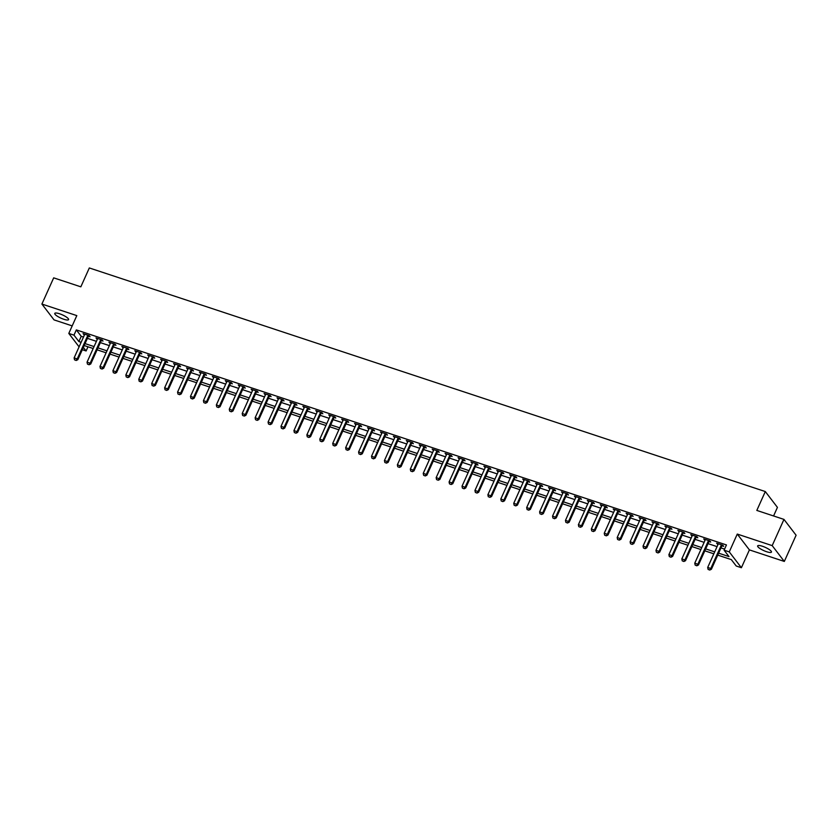 <?xml version="1.0" encoding="UTF-8"?>
<svg xmlns="http://www.w3.org/2000/svg" width="838" height="838" viewBox="0 0 838 838"><rect width="100%" height="100%" fill="white"/><g stroke="black" fill="none" stroke-linecap="round" stroke-linejoin="round"><path stroke-width="1.26" d="M63.772 319.247A7.573 1.791 -155.8 0 0 68.58 319.613A7.573 1.791 -155.8 0 0 59.571 313.768A7.573 1.791 -155.8 0 0 54.763 313.402A7.573 1.791 -155.8 0 0 63.772 319.247M766.644 551.729A7.573 1.791 -155.8 0 0 771.452 552.095A7.573 1.791 -155.8 0 0 762.454 546.261A7.573 1.791 -155.8 0 0 757.646 545.894A7.573 1.791 -155.8 0 0 766.644 551.729M87.98 346.796L86.105 350.965L82.302 349.708M773.568 515.967L777.434 507.378L765.304 491.55L89.32 267.951L80.836 286.826L53.684 277.849L41.9 304.058L54.03 319.886L72.194 325.888M765.304 491.55L756.819 510.426L783.97 519.403L796.1 535.231L784.316 561.439L772.186 545.622L737.272 534.068L729.27 551.896L741.4 567.724L736.225 566.006L731.302 559.595L717.747 555.112M737.272 534.068L749.402 549.896L784.316 561.439M749.402 549.896L741.4 567.724M783.97 519.403L772.186 545.622M718.616 553.164L729.008 556.6L724.095 550.189L726.452 544.941L76.331 329.9L81.244 336.321L83.486 337.054M87.403 338.353L96.412 341.338M100.34 342.627L109.349 345.612M113.266 346.911L122.275 349.886M126.192 351.185L135.211 354.17M139.129 355.459L148.137 358.444M152.055 359.743L161.064 362.718M164.981 364.017L174 366.992M177.918 368.291L186.926 371.276M190.844 372.564L199.853 375.55M203.781 376.849L212.789 379.824M216.707 381.122L225.715 384.108M229.633 385.396L238.652 388.382M242.57 389.68L251.578 392.655M255.496 393.954L264.504 396.94M268.422 398.228L277.441 401.213M281.359 402.512L290.367 405.487M294.285 406.786L303.293 409.761M307.211 411.06L316.23 414.045M320.147 415.334L329.156 418.319M333.074 419.618L342.093 422.593M346.01 423.892L355.019 426.877M358.936 428.166L367.945 431.151M371.863 432.45L380.881 435.425M384.799 436.724L393.808 439.699M397.725 440.998L406.734 443.983M410.651 445.271L419.67 448.257M423.588 449.556L432.597 452.53M436.514 453.829L445.523 456.815M449.451 458.103L458.459 461.089M462.377 462.387L471.385 465.362M475.303 466.661L484.322 469.636M488.24 470.935L497.248 473.92M501.166 475.209L510.174 478.194M514.092 479.493L523.111 482.468M527.029 483.767L536.037 486.752M539.955 488.041L548.963 491.026M552.891 492.325L561.9 495.3M565.818 496.599L574.826 499.584M578.744 500.873L587.763 503.858M591.68 505.157L600.689 508.132M604.607 509.431L613.615 512.406M617.533 513.704L626.552 516.69M630.469 517.978L639.478 520.964M643.395 522.263L652.404 525.237M656.322 526.536L665.341 529.522M669.258 530.81L678.267 533.796M682.184 535.094L691.203 538.069M695.121 539.368L704.13 542.343M708.047 543.642L717.056 546.627M720.973 547.916L724.577 549.11M722.031 545.789L723.655 546.334L722.838 545.266L716.626 543.213L718.03 544.47M709.095 541.516L710.729 542.06L709.901 540.981L703.7 538.928L705.093 540.196M696.169 537.242L697.792 537.776L696.975 536.708L690.774 534.654L692.167 535.911M683.242 532.968L684.866 533.502L684.049 532.434L677.837 530.381L679.241 531.638M670.306 528.684L671.94 529.228L671.112 528.16L664.911 526.107L666.304 527.364M657.38 524.41L659.003 524.944L658.186 523.876L651.974 521.823L653.378 523.09M644.443 520.136L646.077 520.67L645.26 519.602L639.048 517.549L640.442 518.806M631.517 515.852L633.14 516.397L632.323 515.328L626.122 513.275L627.515 514.532M618.591 511.578L620.214 512.112L619.397 511.044L613.186 508.991L614.589 510.258M605.654 507.304L607.288 507.838L606.461 506.77L600.259 504.717L601.653 505.974M592.728 503.02L594.351 503.565L593.534 502.496L587.333 500.443L588.726 501.7M579.802 498.746L581.425 499.291L580.608 498.222L574.397 496.169L575.8 497.426M566.865 494.472L568.499 495.007L567.672 493.938L561.47 491.885L562.864 493.153M553.939 490.199L555.563 490.733L554.746 489.664L548.534 487.611L549.938 488.868M541.002 485.914L542.636 486.459L541.819 485.391L535.608 483.337L537.011 484.594M528.076 481.641L529.7 482.175L528.883 481.106L522.682 479.053L524.075 480.321M515.15 477.367L516.774 477.901L515.957 476.832L509.745 474.779L511.149 476.036M502.213 473.082L503.848 473.627L503.02 472.559L496.819 470.506L498.212 471.763M489.287 468.809L490.911 469.353L490.094 468.274L483.893 466.221L485.286 467.489M476.361 464.535L477.985 465.069L477.168 464.001L470.956 461.948L472.36 463.215M463.424 460.261L465.059 460.795L464.231 459.727L458.03 457.674L459.423 458.931M450.498 455.977L452.122 456.521L451.305 455.453L445.093 453.4L446.497 454.657M437.572 451.703L439.196 452.237L438.379 451.169L432.167 449.116L433.571 450.383M424.636 447.429L426.259 447.963L425.442 446.895L419.241 444.842L420.634 446.099M411.709 443.145L413.333 443.69L412.516 442.621L406.304 440.568L407.708 441.825M398.773 438.871L400.407 439.405L399.579 438.337L393.378 436.284L394.771 437.551M385.847 434.597L387.47 435.132L386.653 434.063L380.452 432.01L381.845 433.267M372.92 430.323L374.544 430.858L373.727 429.789L367.515 427.736L368.919 428.993M359.984 426.039L361.618 426.584L360.79 425.515L354.589 423.462L355.982 424.719M347.058 421.765L348.681 422.3L347.864 421.231L341.663 419.178L343.056 420.446M334.132 417.492L335.755 418.026L334.938 416.957L328.726 414.904L330.13 416.161M321.195 413.207L322.829 413.752L322.002 412.684L315.8 410.63L317.193 411.887M308.269 408.934L309.892 409.468L309.075 408.399L302.864 406.346L304.267 407.614M295.332 404.66L296.966 405.194L296.149 404.126L289.938 402.072L291.331 403.329M282.406 400.375L284.03 400.92L283.213 399.852L277.011 397.799L278.405 399.056M269.48 396.102L271.103 396.646L270.286 395.567L264.075 393.525L265.478 394.782M256.543 391.828L258.177 392.362L257.35 391.294L251.149 389.241L252.542 390.508M243.617 387.554L245.241 388.088L244.424 387.02L238.222 384.967L239.616 386.224M230.691 383.27L232.315 383.814L231.498 382.746L225.286 380.693L226.689 381.95M217.754 378.996L219.388 379.53L218.561 378.462L212.36 376.409L213.753 377.676M204.828 374.722L206.452 375.256L205.635 374.188L199.423 372.135L200.827 373.392M191.892 370.438L193.526 370.983L192.709 369.914L186.497 367.861L187.901 369.118M178.965 366.164L180.589 366.709L179.772 365.63L173.571 363.577L174.964 364.844M166.039 361.89L167.663 362.425L166.846 361.356L160.634 359.303L162.038 360.57M153.103 357.617L154.737 358.151L153.909 357.082L147.708 355.029L149.101 356.286M140.176 353.332L141.8 353.877L140.983 352.808L134.782 350.755L136.175 352.012M127.25 349.058L128.874 349.593L128.057 348.524L121.845 346.471L123.249 347.739M114.314 344.785L115.948 345.319L115.12 344.25L108.919 342.197L110.312 343.454M101.388 340.5L103.011 341.045L102.194 339.977L95.982 337.924L97.386 339.181M88.461 336.227L90.085 336.761L89.268 335.692L83.056 333.639L84.46 334.907M79.086 346.848L68.8 333.43L76.813 315.612L41.9 304.058M68.8 333.43L73.974 335.148L78.887 341.558L81.129 342.302M76.331 329.9L73.974 335.148M724.095 550.189L729.27 551.896M83.35 347.382L86.105 350.965M713.829 553.813L704.821 550.828M700.893 549.539L691.884 546.554M687.967 545.255L678.958 542.28M675.04 540.981L666.021 538.006M662.104 536.708L653.095 533.722M649.178 532.434L640.169 529.448M636.252 528.149L627.233 525.175M623.315 523.876L614.306 520.89M610.389 519.602L601.38 516.617M597.463 515.318L588.444 512.343M584.526 511.044L575.517 508.069M571.6 506.77L562.581 503.785M558.663 502.486L549.655 499.511M545.737 498.212L536.729 495.237M532.811 493.938L523.792 490.953M519.874 489.664L510.866 486.679M506.948 485.38L497.94 482.405M494.022 481.106L485.003 478.121M481.085 476.832L472.077 473.847M468.159 472.548L459.14 469.573M455.223 468.274L446.214 465.3M442.296 464.001L433.288 461.015M429.37 459.727L420.351 456.741M416.434 455.443L407.425 452.468M403.507 451.169L394.499 448.183M390.581 446.895L381.562 443.91M377.645 442.611L368.636 439.636M364.719 438.337L355.71 435.362M351.782 434.063L342.773 431.078M338.856 429.789L329.847 426.804M325.93 425.505L316.911 422.53M312.993 421.231L303.985 418.246M300.067 416.957L291.058 413.972M287.141 412.673L278.122 409.698M274.204 408.399L265.196 405.414M261.278 404.126L252.269 401.14M248.352 399.841L239.333 396.866M235.415 395.567L226.407 392.593M222.489 391.294L213.47 388.308M209.552 387.02L200.544 384.034M196.626 382.736L187.618 379.761M183.7 378.462L174.681 375.476M170.763 374.188L161.755 371.203M157.837 369.904L148.829 366.929M144.911 365.63L135.892 362.655M131.975 361.356L122.966 358.371M119.048 357.082L110.029 354.097M106.112 352.798L97.103 349.823M93.186 348.524L84.177 345.539M85.047 343.601L94.066 346.576M97.983 347.875L106.992 350.86M110.909 352.149L119.918 355.134M123.835 356.433L132.854 359.408M136.772 360.707L145.781 363.682M149.698 364.98L158.707 367.966M162.624 369.254L171.643 372.24M175.561 373.539L184.57 376.513M188.487 377.812L197.506 380.798M201.424 382.086L210.432 385.071M214.35 386.37L223.358 389.345M227.276 390.644L236.295 393.619M240.213 394.918L249.221 397.903M253.139 399.192L262.147 402.177M266.065 403.476L275.084 406.451M279.002 407.75L288.01 410.735M291.928 412.024L300.936 415.009M304.864 416.308L313.873 419.283M317.791 420.582L326.799 423.557M330.717 424.856L339.736 427.841M343.653 429.129L352.662 432.115M356.579 433.414L365.588 436.389M369.506 437.687L378.525 440.673M382.442 441.961L391.451 444.947M395.368 446.245L404.377 449.22M408.295 450.519L417.314 453.505M421.231 454.793L430.24 457.778M434.157 459.077L443.176 462.052M447.094 463.351L456.102 466.326M460.02 467.625L469.029 470.61M472.946 471.899L481.965 474.884M485.883 476.183L494.891 479.158M498.809 480.457L507.818 483.442M511.735 484.731L520.754 487.716M524.672 489.015L533.68 491.99M537.598 493.289L546.617 496.264M550.535 497.563L559.543 500.548M563.461 501.836L572.469 504.822M576.387 506.121L585.406 509.095M589.324 510.394L598.332 513.38M602.25 514.668L611.258 517.654M615.176 518.952L624.195 521.927M628.112 523.226L637.121 526.201M641.039 527.5L650.047 530.485M653.975 531.784L662.984 534.759M666.901 536.058L675.91 539.033M679.828 540.332L688.846 543.317M692.764 544.606L701.773 547.591M705.69 548.89L714.699 551.865M81.244 336.321L78.887 341.558M717.757 543.579L717.454 544.281M704.831 539.305L704.517 540.007M691.905 535.032L691.591 535.723M678.969 530.758L678.654 531.449M666.042 526.474L665.728 527.175M653.106 522.2L652.802 522.891M640.18 517.926L639.865 518.617M627.253 513.642L626.939 514.343M614.317 509.368L614.013 510.059M601.391 505.094L601.076 505.785M588.465 500.82L588.15 501.512M575.528 496.536L575.214 497.238M562.602 492.262L562.288 492.954M549.676 487.988L549.361 488.68M536.739 483.704L536.425 484.406M523.813 479.43L523.499 480.122M510.876 475.156L510.572 475.848M497.95 470.883L497.636 471.574M485.024 466.598L484.71 467.3M472.087 462.325L471.773 463.016M459.161 458.051L458.847 458.742M446.235 453.767L445.921 454.468M433.298 449.493L432.984 450.184M420.372 445.219L420.058 445.91M407.436 440.935L407.132 441.636M394.509 436.661L394.195 437.363M381.583 432.387L381.269 433.078M368.647 428.113L368.343 428.805M355.721 423.829L355.406 424.531M342.794 419.555L342.48 420.247M329.858 415.281L329.544 415.973M316.932 410.997L316.617 411.699M303.995 406.723L303.691 407.415M291.069 402.45L290.755 403.141M278.143 398.176L277.828 398.867M265.206 393.891L264.902 394.593M252.28 389.618L251.966 390.309M239.354 385.344L239.04 386.035M226.417 381.06L226.103 381.761M213.491 376.786L213.177 377.477M200.554 372.512L200.251 373.203M187.628 368.228L187.314 368.93M174.702 363.954L174.388 364.656M161.765 359.68L161.462 360.371M148.839 355.406L148.525 356.098M135.913 351.122L135.599 351.824M122.977 346.848L122.662 347.54M110.05 342.574L109.736 343.266M97.124 338.29L96.81 338.992M84.188 334.016L83.873 334.708M708.1 569.411L709.755 570.05L708.1 569.411L707.691 567.462L718.061 544.396A1.184 1.058 -37.5 0 0 718.156 544.061L718.197 543.726M721.591 544.847L721.35 545.119A1.184 1.058 -37.5 0 0 721.162 545.423L710.792 568.489L711.389 569.264L709.755 570.05M722.555 545.171L721.947 545.894A1.184 1.058 -37.5 0 0 721.748 546.198L711.389 569.264M707.691 567.462L710.792 568.489L709.65 569.924M695.173 565.126L696.818 565.776L695.173 565.126L694.765 563.188L705.125 540.122A1.184 1.058 -37.5 0 0 705.219 539.787L705.261 539.452M708.655 540.573L708.424 540.845A1.184 1.058 -37.5 0 0 708.236 541.149L697.865 564.215L698.452 564.99L696.818 565.776M709.629 540.898L709.011 541.61A1.184 1.058 -37.5 0 0 708.822 541.914L698.452 564.99M694.765 563.188L697.865 564.215L696.724 565.64M682.237 560.852L683.892 561.491L682.237 560.852L681.828 558.915L692.198 535.838A1.184 1.058 -37.5 0 0 692.293 535.513L692.335 535.178M695.729 536.299L695.498 536.571A1.184 1.058 -37.5 0 0 695.299 536.865L684.939 559.941L685.526 560.706L683.892 561.491M696.703 536.613L696.085 537.336A1.184 1.058 -37.5 0 0 695.896 537.64L685.526 560.706M681.828 558.915L684.939 559.941L683.798 561.366M669.311 556.579L670.966 557.218L669.311 556.579L668.902 554.63L679.272 531.564A1.184 1.058 -37.5 0 0 679.367 531.229L679.409 530.894M682.792 532.015L682.561 532.287A1.184 1.058 -37.5 0 0 682.373 532.591L672.003 555.657L672.6 556.432L670.966 557.218M683.766 532.34L683.159 533.062A1.184 1.058 -37.5 0 0 682.96 533.366L672.6 556.432M668.902 554.63L672.003 555.657L670.861 557.092M656.384 552.294L658.029 552.944L656.384 552.294L655.976 550.356L666.336 527.291A1.184 1.058 -37.5 0 0 666.43 526.955L666.472 526.62M669.866 527.741L669.635 528.013A1.184 1.058 -37.5 0 0 669.447 528.317L659.077 551.383L659.663 552.158L658.029 552.944M670.84 528.066L670.222 528.788A1.184 1.058 -37.5 0 0 670.033 529.082L659.663 552.158M655.976 550.356L659.077 551.383L657.935 552.808M643.448 548.021L645.103 548.66L643.448 548.021L643.039 546.083L653.41 523.017A1.184 1.058 -37.5 0 0 653.504 522.682L653.546 522.346M656.94 523.467L656.709 523.74A1.184 1.058 -37.5 0 0 656.51 524.043L646.15 547.109L646.737 547.874L645.103 548.66M657.903 523.792L657.296 524.504A1.184 1.058 -37.5 0 0 657.107 524.808L646.737 547.874M643.039 546.083L646.15 547.109L644.998 548.534M630.522 543.747L632.166 544.386L630.522 543.747L630.113 541.809L640.483 518.732A1.184 1.058 -37.5 0 0 640.578 518.397L640.62 518.062M644.003 519.193L643.773 519.466A1.184 1.058 -37.5 0 0 643.584 519.759L633.214 542.835L633.8 543.6L632.166 544.386M644.977 519.508L644.359 520.23A1.184 1.058 -37.5 0 0 644.171 520.534L633.8 543.6M630.113 541.809L633.214 542.835L632.072 544.26M617.596 539.473L619.24 540.112L617.596 539.473L617.187 537.525L627.547 514.459A1.184 1.058 -37.5 0 0 627.641 514.123L627.683 513.788M631.077 514.909L630.846 515.181A1.184 1.058 -37.5 0 0 630.658 515.485L620.288 538.551L620.874 539.326L619.24 540.112M632.051 515.234L631.433 515.957A1.184 1.058 -37.5 0 0 631.244 516.26L620.874 539.326M617.187 537.525L620.288 538.551L619.146 539.986M604.659 535.189L606.314 535.838L604.659 535.189L604.25 533.251L614.621 510.185A1.184 1.058 -37.5 0 0 614.715 509.85L614.757 509.514M618.151 510.635L617.91 510.908A1.184 1.058 -37.5 0 0 617.721 511.211L607.351 534.277L607.948 535.053L606.314 535.838M619.114 510.96L618.507 511.672A1.184 1.058 -37.5 0 0 618.308 511.976L607.948 535.053M604.25 533.251L607.351 534.277L606.209 535.702M591.733 530.915L593.377 531.554L591.733 530.915L591.324 528.977L601.694 505.901A1.184 1.058 -37.5 0 0 601.789 505.576L601.82 505.241M605.214 506.362L604.984 506.634A1.184 1.058 -37.5 0 0 604.795 506.927L594.425 530.004L595.011 530.768L593.377 531.554M606.188 506.676L605.57 507.399A1.184 1.058 -37.5 0 0 605.382 507.702L595.011 530.768M591.324 528.977L594.425 530.004L593.283 531.428M578.796 526.641L580.451 527.28L578.796 526.641L578.388 524.693L588.758 501.627A1.184 1.058 -37.5 0 0 588.852 501.292L588.894 500.956M592.288 502.077L592.057 502.35A1.184 1.058 -37.5 0 0 591.858 502.653L581.499 525.719L582.085 526.494L580.451 527.28M593.262 502.402L592.644 503.125A1.184 1.058 -37.5 0 0 592.456 503.429L582.085 526.494M578.388 524.693L581.499 525.719L580.357 527.154M565.87 522.357L567.525 523.006L565.87 522.357L565.461 520.419L575.832 497.353A1.184 1.058 -37.5 0 0 575.926 497.018L575.968 496.683M579.351 497.803L579.121 498.076A1.184 1.058 -37.5 0 0 578.932 498.38L568.562 521.446L569.159 522.221L567.525 523.006M580.325 498.128L579.718 498.851A1.184 1.058 -37.5 0 0 579.519 499.144L569.159 522.221M565.461 520.419L568.562 521.446L567.42 522.87M552.944 518.083L554.588 518.722L552.944 518.083L552.535 516.145L562.895 493.079A1.184 1.058 -37.5 0 0 562.989 492.744L563.031 492.409M566.425 493.53L566.195 493.802A1.184 1.058 -37.5 0 0 566.006 494.106L555.636 517.172L556.223 517.936L554.588 518.722M567.399 493.844L566.781 494.567A1.184 1.058 -37.5 0 0 566.593 494.87L556.223 517.936M552.535 516.145L555.636 517.172L554.494 518.596M540.007 513.809L541.662 514.448L540.007 513.809L539.599 511.871L549.969 488.795A1.184 1.058 -37.5 0 0 550.063 488.46L550.105 488.125M553.499 489.245L553.269 489.518A1.184 1.058 -37.5 0 0 553.07 489.821L542.71 512.898L543.296 513.663L541.662 514.448M554.463 489.57L553.855 490.293A1.184 1.058 -37.5 0 0 553.667 490.597L543.296 513.663M539.599 511.871L542.71 512.898L541.558 514.323M527.081 509.535L528.726 510.174L527.081 509.535L526.673 507.587L537.043 484.521A1.184 1.058 -37.5 0 0 537.137 484.186L537.179 483.851M540.562 484.972L540.332 485.244A1.184 1.058 -37.5 0 0 540.143 485.548L529.773 508.614L530.37 509.389L528.726 510.174M541.537 485.296L540.929 486.019A1.184 1.058 -37.5 0 0 540.73 486.312L530.37 509.389M526.673 507.587L529.773 508.614L528.631 510.049M514.155 505.251L515.799 505.89L514.155 505.251L513.746 503.313L524.106 480.247A1.184 1.058 -37.5 0 0 524.2 479.912L524.242 479.577M527.636 480.698L527.406 480.97A1.184 1.058 -37.5 0 0 527.217 481.274L516.847 504.34L517.434 505.105L515.799 505.89M528.61 481.022L527.992 481.735A1.184 1.058 -37.5 0 0 527.804 482.039L517.434 505.105M513.746 503.313L516.847 504.34L515.705 505.764M501.218 500.977L502.873 501.616L501.218 500.977L500.81 499.039L511.18 475.963A1.184 1.058 -37.5 0 0 511.274 475.638L511.316 475.303M514.71 476.424L514.469 476.696A1.184 1.058 -37.5 0 0 514.281 476.99L503.91 500.066L504.507 500.831L502.873 501.616M515.674 476.738L515.066 477.461A1.184 1.058 -37.5 0 0 514.878 477.765L504.507 500.831M500.81 499.039L503.91 500.066L502.769 501.491M488.292 496.704L489.937 497.343L488.292 496.704L487.884 494.755L498.254 471.689A1.184 1.058 -37.5 0 0 498.348 471.354L498.38 471.019M501.773 472.14L501.543 472.412A1.184 1.058 -37.5 0 0 501.354 472.716L490.984 495.782L491.571 496.557L489.937 497.343M502.748 472.464L502.13 473.187A1.184 1.058 -37.5 0 0 501.941 473.491L491.571 496.557M487.884 494.755L490.984 495.782L489.842 497.217M475.356 492.419L477.011 493.069L475.356 492.419L474.947 490.481L485.317 467.415A1.184 1.058 -37.5 0 0 485.412 467.08L485.453 466.745M488.847 467.866L488.617 468.138A1.184 1.058 -37.5 0 0 488.418 468.442L478.058 491.508L478.645 492.283L477.011 493.069M489.821 468.191L489.203 468.913A1.184 1.058 -37.5 0 0 489.015 469.207L478.645 492.283M474.947 490.481L478.058 491.508L476.916 492.933M462.429 488.145L464.084 488.784L462.429 488.145L462.021 486.208L472.391 463.142A1.184 1.058 -37.5 0 0 472.485 462.806L472.527 462.471M475.911 463.592L475.68 463.864A1.184 1.058 -37.5 0 0 475.492 464.168L465.121 487.234L465.719 487.999L464.084 488.784M476.885 463.906L476.277 464.629A1.184 1.058 -37.5 0 0 476.078 464.933L465.719 487.999M462.021 486.208L465.121 487.234L463.98 488.659M449.503 483.872L451.148 484.511L449.503 483.872L449.095 481.934L459.454 458.857A1.184 1.058 -37.5 0 0 459.549 458.522L459.591 458.187M462.985 459.308L462.754 459.58A1.184 1.058 -37.5 0 0 462.566 459.884L452.195 482.96L452.782 483.725L451.148 484.511M463.959 459.633L463.341 460.355A1.184 1.058 -37.5 0 0 463.152 460.659L452.782 483.725M449.095 481.934L452.195 482.96L451.054 484.385M436.567 479.587L438.222 480.237L436.567 479.587L436.158 477.65L446.528 454.584A1.184 1.058 -37.5 0 0 446.623 454.248L446.664 453.913M450.058 455.034L449.828 455.306A1.184 1.058 -37.5 0 0 449.629 455.61L439.269 478.676L439.856 479.451L438.222 480.237M451.033 455.359L450.415 456.082A1.184 1.058 -37.5 0 0 450.226 456.375L439.856 479.451M436.158 477.65L439.269 478.676L438.127 480.101M423.64 475.314L425.295 475.953L423.64 475.314L423.232 473.376L433.602 450.31A1.184 1.058 -37.5 0 0 433.696 449.975L433.738 449.639M437.122 450.76L436.891 451.033A1.184 1.058 -37.5 0 0 436.703 451.336L426.333 474.402L426.93 475.167L425.295 475.953M438.096 451.085L437.488 451.797A1.184 1.058 -37.5 0 0 437.289 452.101L426.93 475.167M423.232 473.376L426.333 474.402L425.191 475.827M410.714 471.04L412.359 471.679L410.714 471.04L410.306 469.102L420.666 446.026A1.184 1.058 -37.5 0 0 420.76 445.69L420.802 445.355M424.196 446.486L423.965 446.759A1.184 1.058 -37.5 0 0 423.777 447.052L413.406 470.128L413.993 470.893L412.359 471.679M425.17 446.801L424.552 447.523A1.184 1.058 -37.5 0 0 424.363 447.827L413.993 470.893M410.306 469.102L413.406 470.128L412.265 471.553M397.778 466.766L399.433 467.405L397.778 466.766L397.369 464.818L407.739 441.752A1.184 1.058 -37.5 0 0 407.834 441.417L407.876 441.081M411.269 442.202L411.029 442.474A1.184 1.058 -37.5 0 0 410.84 442.778L400.47 465.844L401.067 466.619L399.433 467.405M412.233 442.527L411.626 443.25A1.184 1.058 -37.5 0 0 411.437 443.553L401.067 466.619M397.369 464.818L400.47 465.844L399.328 467.279M384.851 462.482L386.496 463.131L384.851 462.482L384.443 460.544L394.813 437.478A1.184 1.058 -37.5 0 0 394.908 437.143L394.949 436.808M398.333 437.928L398.102 438.201A1.184 1.058 -37.5 0 0 397.914 438.504L387.544 461.57L388.13 462.346L386.496 463.131M399.307 438.253L398.689 438.965A1.184 1.058 -37.5 0 0 398.5 439.269L388.13 462.346M384.443 460.544L387.544 461.57L386.402 462.995M371.925 458.208L373.57 458.847L371.925 458.208L371.506 456.27L381.877 433.194A1.184 1.058 -37.5 0 0 381.971 432.869L382.013 432.534M385.407 433.655L385.176 433.927A1.184 1.058 -37.5 0 0 384.977 434.22L374.617 457.297L375.204 458.061L373.57 458.847M386.381 433.969L385.763 434.692A1.184 1.058 -37.5 0 0 385.574 434.995L375.204 458.061M371.506 456.27L374.617 457.297L373.476 458.721M358.989 453.934L360.644 454.573L358.989 453.934L358.58 451.986L368.95 428.92A1.184 1.058 -37.5 0 0 369.045 428.585L369.087 428.249M372.481 429.37L372.24 429.643A1.184 1.058 -37.5 0 0 372.051 429.946L361.681 453.012L362.278 453.787L360.644 454.573M373.444 429.695L372.837 430.418A1.184 1.058 -37.5 0 0 372.638 430.722L362.278 453.787M358.58 451.986L361.681 453.012L360.539 454.447M346.063 449.65L347.707 450.299L346.063 449.65L345.654 447.712L356.014 424.646A1.184 1.058 -37.5 0 0 356.108 424.311L356.15 423.976M359.544 425.096L359.313 425.369A1.184 1.058 -37.5 0 0 359.125 425.673L348.755 448.739L349.341 449.514L347.707 450.299M360.518 425.421L359.9 426.144A1.184 1.058 -37.5 0 0 359.712 426.437L349.341 449.514M345.654 447.712L348.755 448.739L347.613 450.163M333.126 445.376L334.781 446.015L333.126 445.376L332.717 443.438L343.088 420.372A1.184 1.058 -37.5 0 0 343.182 420.037L343.224 419.702M346.618 420.823L346.387 421.095A1.184 1.058 -37.5 0 0 346.188 421.399L335.829 444.465L336.415 445.229L334.781 446.015M347.592 421.137L346.974 421.86A1.184 1.058 -37.5 0 0 346.785 422.163L336.415 445.229M332.717 443.438L335.829 444.465L334.687 445.889M320.2 441.102L321.855 441.741L320.2 441.102L319.791 439.164L330.162 416.088A1.184 1.058 -37.5 0 0 330.256 415.753L330.298 415.418M333.681 416.549L333.451 416.811A1.184 1.058 -37.5 0 0 333.262 417.115L322.892 440.191L323.489 440.956L321.855 441.741M334.655 416.863L334.048 417.586A1.184 1.058 -37.5 0 0 333.849 417.89L323.489 440.956M319.791 439.164L322.892 440.191L321.75 441.616M307.274 436.828L308.918 437.467L307.274 436.828L306.865 434.88L317.225 411.814A1.184 1.058 -37.5 0 0 317.319 411.479L317.361 411.144M320.755 412.265L320.525 412.537A1.184 1.058 -37.5 0 0 320.336 412.841L309.966 435.907L310.552 436.682L308.918 437.467M321.729 412.589L321.111 413.312A1.184 1.058 -37.5 0 0 320.923 413.616L310.552 436.682M306.865 434.88L309.966 435.907L308.824 437.342M294.337 432.544L295.992 433.194L294.337 432.544L293.929 430.606L304.299 407.54A1.184 1.058 -37.5 0 0 304.393 407.205L304.435 406.87M307.829 407.991L307.598 408.263A1.184 1.058 -37.5 0 0 307.399 408.567L297.029 431.633L297.626 432.398L295.992 433.194M308.793 408.316L308.185 409.028A1.184 1.058 -37.5 0 0 307.996 409.332L297.626 432.398M293.929 430.606L297.029 431.633L295.887 433.057M281.411 428.27L283.055 428.909L281.411 428.27L281.002 426.333L291.373 403.256A1.184 1.058 -37.5 0 0 291.467 402.931L291.509 402.596M294.892 403.717L294.662 403.989A1.184 1.058 -37.5 0 0 294.473 404.283L284.103 427.359L284.69 428.124L283.055 428.909M295.866 404.031L295.248 404.754A1.184 1.058 -37.5 0 0 295.06 405.058L284.69 428.124M281.002 426.333L284.103 427.359L282.961 428.784M268.485 423.997L270.129 424.636L268.485 423.997L268.076 422.048L278.436 398.982A1.184 1.058 -37.5 0 0 278.53 398.647L278.572 398.312M281.966 399.433L281.736 399.705A1.184 1.058 -37.5 0 0 281.537 400.009L271.177 423.075L271.763 423.85L270.129 424.636M282.94 399.757L282.322 400.48A1.184 1.058 -37.5 0 0 282.134 400.784L271.763 423.85M268.076 422.048L271.177 423.075L270.035 424.51M255.548 419.712L257.203 420.362L255.548 419.712L255.14 417.774L265.51 394.708A1.184 1.058 -37.5 0 0 265.604 394.373L265.646 394.038M269.04 395.159L268.799 395.431A1.184 1.058 -37.5 0 0 268.61 395.735L258.24 418.801L258.837 419.576L257.203 420.362M270.004 395.484L269.396 396.206A1.184 1.058 -37.5 0 0 269.197 396.5L258.837 419.576M255.14 417.774L258.24 418.801L257.098 420.226M242.622 415.439L244.267 416.077L242.622 415.439L242.213 413.501L252.584 390.435A1.184 1.058 -37.5 0 0 252.667 390.099L252.709 389.764M256.103 390.885L255.873 391.157A1.184 1.058 -37.5 0 0 255.684 391.461L245.314 414.527L245.901 415.292L244.267 416.077M257.077 391.199L256.459 391.922A1.184 1.058 -37.5 0 0 256.271 392.226L245.901 415.292M242.213 413.501L245.314 414.527L244.172 415.952M229.685 411.165L231.34 411.804L229.685 411.165L229.277 409.227L239.647 386.15A1.184 1.058 -37.5 0 0 239.741 385.815L239.783 385.48M243.177 386.601L242.947 386.873A1.184 1.058 -37.5 0 0 242.748 387.177L232.388 410.253L232.974 411.018L231.34 411.804M244.151 386.926L243.533 387.648A1.184 1.058 -37.5 0 0 243.345 387.952L232.974 411.018M229.277 409.227L232.388 410.253L231.246 411.678M216.759 406.891L218.414 407.53L216.759 406.891L216.351 404.943L226.721 381.877A1.184 1.058 -37.5 0 0 226.815 381.541L226.857 381.206M230.241 382.327L230.01 382.599A1.184 1.058 -37.5 0 0 229.822 382.903L219.451 405.969L220.048 406.744L218.414 407.53M231.215 382.652L230.607 383.375A1.184 1.058 -37.5 0 0 230.408 383.668L220.048 406.744M216.351 404.943L219.451 405.969L218.309 407.404M203.833 402.607L205.478 403.246L203.833 402.607L203.424 400.669L213.784 377.603A1.184 1.058 -37.5 0 0 213.879 377.268L213.92 376.932M217.314 378.053L217.084 378.326A1.184 1.058 -37.5 0 0 216.895 378.629L206.525 401.695L207.112 402.46L205.478 403.246M218.289 378.378L217.671 379.09A1.184 1.058 -37.5 0 0 217.482 379.394L207.112 402.46M203.424 400.669L206.525 401.695L205.383 403.12M190.896 398.333L192.551 398.972L190.896 398.333L190.488 396.395L200.858 373.319A1.184 1.058 -37.5 0 0 200.952 372.994L200.994 372.648M204.388 373.779L204.158 374.052A1.184 1.058 -37.5 0 0 203.959 374.345L193.599 397.422L194.186 398.186L192.551 398.972M205.352 374.094L204.744 374.816A1.184 1.058 -37.5 0 0 204.556 375.12L194.186 398.186M190.488 396.395L193.599 397.422L192.447 398.846M177.97 394.059L179.615 394.698L177.97 394.059L177.562 392.111L187.932 369.045A1.184 1.058 -37.5 0 0 188.026 368.71L188.068 368.374M191.452 369.495L191.221 369.768A1.184 1.058 -37.5 0 0 191.033 370.071L180.662 393.137L181.249 393.912L179.615 394.698M192.426 369.82L191.818 370.543A1.184 1.058 -37.5 0 0 191.619 370.846L181.249 393.912M177.562 392.111L180.662 393.137L179.521 394.572M165.044 389.775L166.689 390.424L165.044 389.775L164.636 387.837L174.995 364.771A1.184 1.058 -37.5 0 0 175.09 364.436L175.132 364.101M178.525 365.221L178.295 365.494A1.184 1.058 -37.5 0 0 178.106 365.797L167.736 388.863L168.323 389.639L166.689 390.424M179.5 365.546L178.882 366.258A1.184 1.058 -37.5 0 0 178.693 366.562L168.323 389.639M164.636 387.837L167.736 388.863L166.594 390.288M152.107 385.501L153.763 386.14L152.107 385.501L151.699 383.563L162.069 360.497A1.184 1.058 -37.5 0 0 162.163 360.162L162.205 359.827M165.599 360.948L165.358 361.22A1.184 1.058 -37.5 0 0 165.17 361.513L154.8 384.59L155.397 385.354L153.763 386.14M166.563 361.262L165.955 361.985A1.184 1.058 -37.5 0 0 165.756 362.288L155.397 385.354M151.699 383.563L154.8 384.59L153.658 386.014M139.181 381.227L140.826 381.866L139.181 381.227L138.773 379.279L149.143 356.213A1.184 1.058 -37.5 0 0 149.237 355.878L149.269 355.542M152.663 356.663L152.432 356.936A1.184 1.058 -37.5 0 0 152.244 357.239L141.873 380.305L142.46 381.081L140.826 381.866M153.637 356.988L153.019 357.711A1.184 1.058 -37.5 0 0 152.83 358.015L142.46 381.081M138.773 379.279L141.873 380.305L140.732 381.74M126.245 376.943L127.9 377.592L126.245 376.943L125.836 375.005L136.206 351.939A1.184 1.058 -37.5 0 0 136.301 351.604L136.343 351.269M139.737 352.389L139.506 352.662A1.184 1.058 -37.5 0 0 139.307 352.966L128.947 376.032L129.534 376.807L127.9 377.592M140.711 352.714L140.093 353.437A1.184 1.058 -37.5 0 0 139.904 353.73L129.534 376.807M125.836 375.005L128.947 376.032L127.805 377.456M113.319 372.669L114.974 373.308L113.319 372.669L112.91 370.731L123.28 347.665A1.184 1.058 -37.5 0 0 123.375 347.33L123.416 346.995M126.8 348.116L126.569 348.388A1.184 1.058 -37.5 0 0 126.381 348.692L116.011 371.758L116.608 372.522L114.974 373.308M127.774 348.44L127.167 349.153A1.184 1.058 -37.5 0 0 126.967 349.456L116.608 372.522M112.91 370.731L116.011 371.758L114.869 373.182M100.392 368.395L102.037 369.034L100.392 368.395L99.984 366.457L110.344 343.381A1.184 1.058 -37.5 0 0 110.438 343.046L110.48 342.711M113.874 343.842L113.643 344.114A1.184 1.058 -37.5 0 0 113.455 344.408L103.084 367.484L103.671 368.249L102.037 369.034M114.848 344.156L114.23 344.879A1.184 1.058 -37.5 0 0 114.041 345.183L103.671 368.249M99.984 366.457L103.084 367.484L101.943 368.909M87.456 364.121L89.111 364.76L87.456 364.121L87.047 362.173L97.418 339.107A1.184 1.058 -37.5 0 0 97.512 338.772L97.554 338.437M100.948 339.558L100.717 339.83A1.184 1.058 -37.5 0 0 100.518 340.134L90.158 363.2L90.745 363.975L89.111 364.76M101.922 339.882L101.304 340.605A1.184 1.058 -37.5 0 0 101.115 340.909L90.745 363.975M87.047 362.173L90.158 363.2L89.006 364.635M74.53 359.837L76.185 360.487L74.53 359.837L74.121 357.899L84.491 334.833A1.184 1.058 -37.5 0 0 84.586 334.498L84.628 334.163M88.011 335.284L87.781 335.556A1.184 1.058 -37.5 0 0 87.592 335.86L77.222 358.926L77.819 359.701L76.185 360.487M88.985 335.609L88.378 336.321A1.184 1.058 -37.5 0 0 88.179 336.625L77.819 359.701M74.121 357.899L77.222 358.926L76.08 360.35M721.162 545.423L721.748 546.198M721.35 545.119L721.947 545.894M708.236 541.149L708.822 541.914M708.424 540.845L709.011 541.61M695.299 536.865L695.896 537.64M695.498 536.571L696.085 537.336M682.373 532.591L682.96 533.366M682.561 532.287L683.159 533.062M669.447 528.317L670.033 529.082M669.635 528.013L670.222 528.788M656.51 524.043L657.107 524.808M656.709 523.74L657.296 524.504M643.584 519.759L644.171 520.534M643.773 519.466L644.359 520.23M630.658 515.485L631.244 516.26M630.846 515.181L631.433 515.957M617.721 511.211L618.308 511.976M617.91 510.908L618.507 511.672M604.795 506.927L605.382 507.702M604.984 506.634L605.57 507.399M591.858 502.653L592.456 503.429M592.057 502.35L592.644 503.125M578.932 498.38L579.519 499.144M579.121 498.076L579.718 498.851M566.006 494.106L566.593 494.87M566.195 493.802L566.781 494.567M553.07 489.821L553.667 490.597M553.269 489.518L553.855 490.293M540.143 485.548L540.73 486.312M540.332 485.244L540.929 486.019M527.217 481.274L527.804 482.039M527.406 480.97L527.992 481.735M514.281 476.99L514.878 477.765M514.469 476.696L515.066 477.461M501.354 472.716L501.941 473.491M501.543 472.412L502.13 473.187M488.418 468.442L489.015 469.207M488.617 468.138L489.203 468.913M475.492 464.168L476.078 464.933M475.68 463.864L476.277 464.629M462.566 459.884L463.152 460.659M462.754 459.58L463.341 460.355M449.629 455.61L450.226 456.375M449.828 455.306L450.415 456.082M436.703 451.336L437.289 452.101M436.891 451.033L437.488 451.797M423.777 447.052L424.363 447.827M423.965 446.759L424.552 447.523M410.84 442.778L411.437 443.553M411.029 442.474L411.626 443.25M397.914 438.504L398.5 439.269M398.102 438.201L398.689 438.965M384.977 434.22L385.574 434.995M385.176 433.927L385.763 434.692M372.051 429.946L372.638 430.722M372.24 429.643L372.837 430.418M359.125 425.673L359.712 426.437M359.313 425.369L359.9 426.144M346.188 421.399L346.785 422.163M346.387 421.095L346.974 421.86M333.262 417.115L333.849 417.89M333.451 416.811L334.048 417.586M320.336 412.841L320.923 413.616M320.525 412.537L321.111 413.312M307.399 408.567L307.996 409.332M307.598 408.263L308.185 409.028M294.473 404.283L295.06 405.058M294.662 403.989L295.248 404.754M281.537 400.009L282.134 400.784M281.736 399.705L282.322 400.48M268.61 395.735L269.197 396.5M268.799 395.431L269.396 396.206M255.684 391.461L256.271 392.226M255.873 391.157L256.459 391.922M242.748 387.177L243.345 387.952M242.947 386.873L243.533 387.648M229.822 382.903L230.408 383.668M230.01 382.599L230.607 383.375M216.895 378.629L217.482 379.394M217.084 378.326L217.671 379.09M203.959 374.345L204.556 375.12M204.158 374.052L204.744 374.816M191.033 370.071L191.619 370.846M191.221 369.768L191.818 370.543M178.106 365.797L178.693 366.562M178.295 365.494L178.882 366.258M165.17 361.513L165.756 362.288M165.358 361.22L165.955 361.985M152.244 357.239L152.83 358.015M152.432 356.936L153.019 357.711M139.307 352.966L139.904 353.73M139.506 352.662L140.093 353.437M126.381 348.692L126.967 349.456M126.569 348.388L127.167 349.153M113.455 344.408L114.041 345.183M113.643 344.114L114.23 344.879M100.518 340.134L101.115 340.909M100.717 339.83L101.304 340.605M87.592 335.86L88.179 336.625M87.781 335.556L88.378 336.321"/></g></svg>
